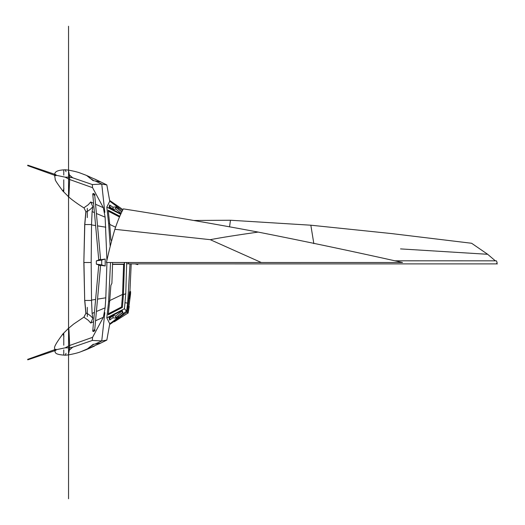 <?xml version="1.0" encoding="UTF-8"?>
<svg xmlns="http://www.w3.org/2000/svg" width="525" height="525" viewBox="0 0 525 525"><rect width="100%" height="100%" fill="white"/><g stroke="black" fill="none" stroke-linecap="round" stroke-linejoin="round"><path stroke-width="0.79" d="M89.401 347.57L89.033 347.845M93.319 344.702L89.375 347.242L93.319 344.702M93.319 180.298L89.375 177.758L93.319 180.298M89.401 177.43L88.18 176.558M65.159 177.161L69.668 177.181L69.044 193.449C68.841 196.757 68.631 197.662 68.427 196.166C68.631 197.662 68.841 196.757 69.044 193.449L69.668 179.53L65.159 177.161L55.886 175.219C53.963 174.72 54.036 174.818 56.109 175.527M63.952 188.777L62.908 191.093L69.038 197.183M66.032 171.701L65.303 169.792C53.543 170.179 55.125 173.736 54.495 174.917L55.269 179.287C54.554 179.379 57.1 183.317 62.908 191.093M69.405 174.943L68.427 170.212L69.668 177.181L72.712 177.804L69.405 174.943L69.668 179.53L92.571 187.681L103.346 207.703L105.131 217.173L106.929 260.243M63.952 336.223L62.908 333.907C50.866 350.077 55.689 347.392 54.495 350.083C55.939 351.98 52.769 354.493 65.303 355.208L69.142 354.802M65.159 347.839L69.668 347.819L69.044 331.551C68.841 328.243 68.631 327.338 68.427 328.834C68.631 327.338 68.841 328.243 69.044 331.551L69.668 345.47L65.159 347.839L55.886 349.781C53.963 350.28 54.036 350.182 56.109 349.473M69.405 350.057L68.427 354.788L69.668 347.819L72.712 347.196L69.405 350.057L69.668 345.47L92.571 337.319L103.346 317.297L105.131 307.827L105.814 297.8L106.936 262.5M66.032 353.299L65.303 355.208M98.68 260.078L96.331 260.866L101.706 260.059L105.184 259.028L100.695 259.704M96.331 260.866L96.331 264.134L101.706 264.941L101.706 260.059M101.706 264.941L105.184 265.972L105.184 259.028M98.68 264.922L96.331 264.134M100.695 265.296L105.184 265.972M94.434 212.632L92.111 211.575L91.527 224.543L91.179 262.5L91.521 300.09L95.616 299.434M96.397 213.491L105.131 217.173M94.434 312.368L92.111 313.425L91.521 300.09M105.131 307.827L96.397 311.509M93.588 321.668L90.72 323.046L88.305 320.296L83.875 317.166L85.956 313.176L83.948 317.205M92.111 313.425L92.873 318.268L90.72 323.046M103.346 317.297L95.55 320.755M110.532 262.5L108.583 301.895L109.659 301.383L110.867 285.436L111.904 283.251L112.612 262.5M106.811 317.894L124.451 308.726L126.512 311.154L123.263 313.602L122.804 312.414L115.881 318.084L117.626 317.861L109.758 323.8L106.811 317.894L108.583 301.895M92.873 318.268L90.818 316.116C88.226 314.016 86.605 313.031 85.956 313.176L84.801 300.457L91.527 300.457M67.876 354.979C73.94 353.896 78.33 352.78 81.047 351.645L100.688 343.081L95.058 344.059L101.916 340.935L106.838 340.075L109.758 323.8M101.916 340.935L92.302 340.449L72.712 347.196M122.476 210.63L109.758 201.2L106.811 207.106L108.583 223.105L109.659 223.617L110.867 239.564L111.569 241.041M110.197 246.488L108.583 223.105M124.451 308.726L125.77 293.632L126.696 262.5M109.659 301.383L108.216 314.797L122.391 307.414L123.414 294.768L125.77 293.632M112.868 317.802L109.646 320.06L109.043 317.461L122.24 310.373L122.758 312.25L115.5 318.091L112.868 317.802L113.288 315.643L115.822 315.958L115.5 318.091M109.758 201.2L106.838 184.925L101.752 184.058L92.302 184.551L72.712 177.804M126.512 311.154L127.07 312.021L114.332 321.149L114.332 321.786L127.949 313.058L119.516 318.439M124.504 262.5L123.414 294.768L122.535 294.591L123.611 264.383L124.261 264.154L112.553 264.154M81.047 351.645L85.988 349.781M94.48 346.08L86.618 349.525L93.089 344.387L95.058 344.059M121.912 310.557L122.758 312.25L121.761 311.174L115.822 315.958M94.48 178.92L100.688 181.919L93.089 180.613L86.618 175.475L98.989 181.059L85.988 175.219M122.955 209.646L109.692 200.478M124.261 262.5L124.261 264.154M108.13 313.937L121.531 306.954L122.535 294.591M89.368 347.596L86.697 349.46M118.453 315.676L118.132 317.737L117.626 317.861M109.856 317.028L110.073 317.901L113.288 315.643M118.453 209.324L118.132 207.263M112.422 264.377L123.611 264.383M121.104 307.178L122.391 307.414L121.531 306.954M117.626 207.139L115.881 206.916L121.892 211.831M108.327 211.168L119.503 216.989M109.659 223.617L108.216 210.203L119.825 216.254M88.305 204.704L90.72 201.954L92.873 206.732L90.818 208.884C88.226 210.984 86.605 211.969 85.956 211.824L83.948 207.795L88.305 204.704M90.72 201.954L93.588 203.332M95.55 204.245L103.346 207.703M91.179 262.5L83.948 262.5L84.696 300.457L83.843 262.5L84.801 224.543L85.956 211.824L83.948 207.795M122.555 312.493L123.316 313.714L118.132 317.737M122.509 312.395L123.316 313.714L122.377 312.631M112.868 207.198L113.288 209.357L115.822 209.042L115.5 206.909L112.868 207.198L109.646 204.94L110.073 207.099L113.288 209.357M109.856 207.972L110.073 207.099M120.907 213.892L109.043 207.539L109.646 204.94M121.163 213.347L115.822 209.042M131.204 263.891L129.924 291.605L129.498 291.762L130.22 291.769L129.688 298.666L128.815 298.666L128.284 303.227L125.062 302.715M128.763 306.784L129.846 298.653L128.763 306.817L127.818 306.817L128.284 303.227M129.924 291.605L130.62 291.598L129.419 292.628L128.815 298.666M129.498 291.762L129.419 292.628M81.047 173.355L85.903 175.179L81.047 173.355C78.284 172.207 73.894 171.091 67.876 170.021M128.914 306.508L130.548 293.967L130.193 294.085L130.22 291.769L129.531 291.756M130.62 291.598L130.548 293.967M128.704 309.77L128.113 313.084L127.627 313.261M129.242 306.482L128.113 313.084M129.846 298.653L130.193 294.085M128.737 306.961L127.949 313.058M128.763 306.817L127.798 313.103L126.807 312.211M121.813 211.988L115.5 206.909M127.07 312.021L127.818 306.817M114.332 321.786L114.588 320.965M114.476 321.149L109.692 324.522M92.302 340.449L92.571 337.319M89.368 177.404L86.697 175.54M92.302 184.551L92.571 187.681M120.724 214.285L106.811 207.106M109.646 320.06L110.073 317.901M92.111 211.575L92.873 206.732M68.545 26.25L68.545 498.75M93.857 329.995C95.045 329.457 94.953 329.766 93.594 330.914L92.728 331.118L98.733 265.23L98.28 264.587L101.22 265.04L100.583 265.591L98.733 265.23M99.638 264.797L99.573 265.328M94.979 330.264L93.772 331.537L92.728 331.163M93.857 195.005C95.045 195.543 94.953 195.234 93.594 194.086L92.728 193.882L98.733 259.77L98.28 260.413L101.22 259.96L100.583 259.409L98.733 259.77M99.638 260.203L99.573 259.672M94.979 194.736L93.772 193.463L92.728 193.837M193.837 220.48L230.449 220.244L310.833 225.205L391.223 233.54L471.614 243.265L487.659 254.29L495.351 260.84M261.273 262.5L210.243 239.676L114.87 229.313C117.692 220.907 120.514 214.095 123.329 208.871C167.075 215.709 212.015 223.447 258.149 232.083C305.084 241.323 353.207 251.462 402.531 262.5L106.404 262.5C109.226 249.848 112.048 238.783 114.87 229.313M210.243 239.676C221.583 237.51 237.549 234.983 258.149 232.083M394.826 260.807L496.427 260.84L497.149 262.598L496.427 263.891L128.559 263.872L128.277 262.5M497.378 263.891L128.559 263.872M138.003 263.891L137.767 264.6L135.083 263.891M63.768 333.618L63.768 345.214M63.768 354.92L63.768 349.906M63.768 191.382L63.768 179.786M63.768 170.08L63.768 175.094M87.307 208.405L87.307 217.619M87.307 307.381L87.307 316.595M85.89 211.358L84.696 224.543L91.527 224.543M91.521 224.91L95.616 225.566M97.525 225.875L105.814 227.2M97.525 299.125L105.814 297.8M101.752 340.942L104.836 312.631L104.232 312.631M104.232 212.369L104.836 212.369L101.752 184.058M126.571 311.233L127.654 303.214L130.016 263.891M95.058 180.941L101.916 184.065M109.535 300.681L122.542 294.433M109.732 224.411L115.559 227.207M93.594 330.914L93.772 331.537M93.594 194.086L93.772 193.463M229.576 226.754L230.449 220.244M313.838 243.62L310.833 225.205M400.542 248.902L487.659 254.29M69.142 170.198L65.303 169.792M69.038 327.817L62.908 333.907M106.772 184.885L98.989 181.059M86.513 349.604L89.532 347.498M83.915 317.139L73.631 324.082L67.718 329.004M67.718 195.996C72.509 200.727 83.514 207.743 83.915 207.861M84.696 300.457L85.89 313.642M89.532 177.502L86.513 175.396M98.989 343.941L106.772 340.115M84.696 224.543L83.843 262.5M94.087 330.507L95.045 330.291L94.73 329.805L100.583 265.591M94.087 194.493L95.045 194.709L94.73 195.195L100.583 259.409M126.696 263.832L132.431 263.832M55.867 349.256L27.622 359.376M27.779 359.828L55.985 350.293M55.985 174.707L27.779 165.172M27.622 165.624L55.867 175.744"/></g></svg>
